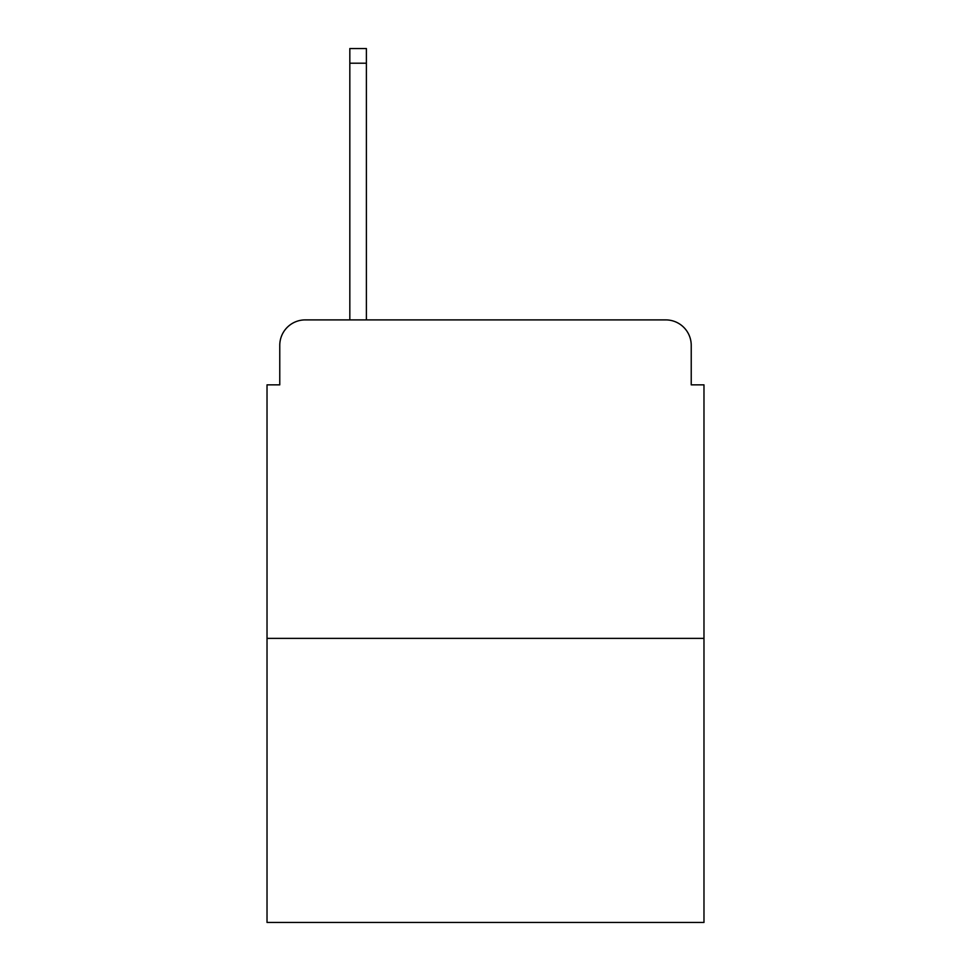 <?xml version="1.0" encoding="UTF-8"?>
<svg xmlns="http://www.w3.org/2000/svg" width="971" height="971" viewBox="0 0 971 971"><rect width="100%" height="100%" fill="white"/><g stroke="black" fill="none" stroke-linecap="round" stroke-linejoin="round"><path stroke-width="1.46" d="M279.769 345.373L279.769 384.856L279.769 345.373A25.477 25.477 0 0 1 305.246 319.896L349.827 319.896L349.827 48.55L366.395 48.55L366.395 319.896L665.754 319.896L305.246 319.896M703.975 638.372L267.025 638.372L267.025 922.45L703.975 922.45L703.975 384.856L691.231 384.856L691.231 345.373A25.477 25.477 0 0 0 665.754 319.896M267.025 638.372L267.025 384.856L279.769 384.856M691.231 384.856L691.231 345.373M349.827 63.2L366.395 63.2"/></g></svg>
